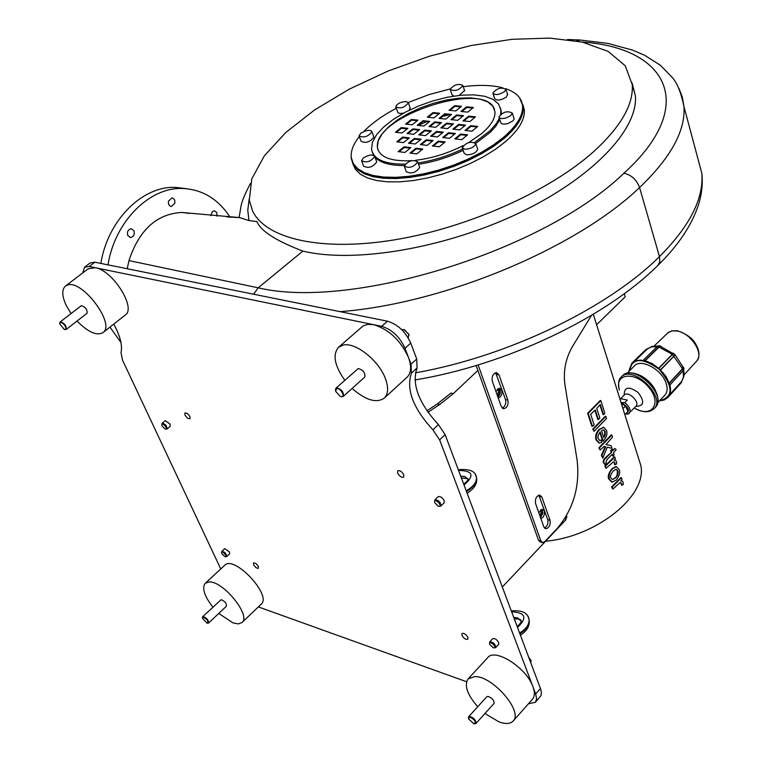 <?xml version="1.0" encoding="UTF-8"?>
<svg xmlns="http://www.w3.org/2000/svg" width="762" height="762" viewBox="0 0 762 762"><rect width="100%" height="100%" fill="white"/><g stroke="black" fill="none" stroke-linecap="round" stroke-linejoin="round"><path stroke-width="1.14" d="M657.749 402.622L664.826 395.202C667.188 392.573 667.702 388.896 666.379 384.162C662.788 370.056 641.061 357.835 634.327 365.979L627.202 373.228M656.92 394.116L654.949 389.439C651.472 383.362 646.624 378.714 640.404 375.495L635.737 373.751M646.395 361.207L660.102 369.494L669.15 383.048M643.166 360.397L644.757 360.731M669.274 383.41L669.646 384.543C671.17 389.992 670.608 394.259 667.969 397.354L667.826 397.507M631.965 363.036L635.384 360.874L640.632 360.121L647.052 361.426L652.882 364.179L658.482 368.227L663.388 373.247L667.207 378.838L669.788 385.048M657.396 346.396L643.204 360.312M645.214 360.74L658.997 347.139L660.597 346.453M661.102 346.567L658.873 347.072L645.062 360.702M673.351 353.235L658.692 368.208M658.797 368.294L673.494 353.273M660.587 369.961L675.218 354.949L683.104 367.179L682.457 368.798L669.255 383.01M675.199 354.949L660.492 369.865M669.303 383.153L682.542 368.913L682.942 366.712M669.884 385.029L683.524 370.18M681.952 381.038L683.447 376.847L683.143 370.675L669.874 384.972L683.114 370.694L682.619 368.989L672.436 354.368L658.797 346.996L657.092 346.672L643.252 360.321L657.663 346.196L659.625 345.691L661.359 346.643M681.695 381.429L683.981 376.028L683.79 369.684M669.607 394.783L682.009 381M647.1 349.11L634.556 361.217M566.699 516.341L565.804 519.855L502.329 586.969M540.544 517.608L542.82 513.283L541.801 509.34M540.287 516.874L542.039 511.188L540.744 509.826M540.172 510.33L541.411 511.483L540.039 516.179M497.919 397.088L499.624 395.03L500.32 392.687L500.072 389.839L498.967 388.249M497.634 396.288L499.072 394.668L499.72 391.763L499.472 390.411L497.767 388.81M497.157 389.382L498.815 390.716L497.376 395.573M476.136 365.55L477.879 370.437L453.333 393.621L450.961 393.078L437.369 403.908L439.741 404.46L453.333 393.621M417.081 367.932C411.537 384.172 418.652 403.05 438.407 424.567L432.902 429.816C413.09 408.242 405.936 389.344 411.423 373.123L417.081 367.932L416.719 358.988L410.756 343.1C405.508 331.632 397.745 324.336 387.458 321.202L94.859 262.214L90.164 262.957L84.592 267.186M82.744 272.939L84.544 267.214L89.221 266.49L94.859 262.214M387.458 321.202L381.676 326.317L89.221 266.49M381.676 326.317C391.963 329.479 399.745 336.804 405.013 348.282L410.756 343.1M258.337 606.914L466.554 681.714M540.477 688.562L535.676 693.972L536.629 698.84L535.41 702.316L540.972 695.639L541.42 692.82L540.744 689.324L445.113 434.616L438.407 424.567M535.41 702.316L528.476 703.764M258.442 566.414L258.299 568.404L256.07 567.719L253.784 565.204L253.479 562.899L255.918 563.451L258.442 566.414M189.957 416.538L190.005 418.786L187.528 418.233L184.985 415.185L184.928 412.937L187.414 413.49L189.957 416.538M461.915 635.337L461.953 633.517C463.982 632.898 465.963 634.184 467.897 637.365L467.849 639.175C465.82 639.804 463.839 638.518 461.915 635.337M397.631 473.116L397.726 470.84C399.831 470.154 401.85 471.468 403.774 474.783L403.679 477.05C401.574 477.736 399.564 476.421 397.631 473.116M535.676 693.972L439.636 439.874L445.113 434.616M432.902 429.816L439.636 439.874M416.719 358.988L411.032 364.188L405.013 348.282M411.032 364.188L411.423 373.123M113.748 324.117C120.158 335.823 122.587 345.291 121.015 352.53L122.472 360.045L220.751 568.957M338.557 347.282L363.074 325.936L367.76 324.345L373.618 324.669C388.972 329.403 400.612 340.347 408.508 357.511C411.69 366.465 411.242 373.009 407.165 377.142L407.07 377.219M344.776 380.267C334.528 365.655 332.423 354.682 338.461 347.358L343.005 345.129C355.121 341.728 378.8 360.312 385.372 378.552C388.658 387.525 388.296 394.059 384.277 398.135C376.371 403.46 365.655 400.231 352.13 388.449M335.432 390.22L335.909 388.191L358.226 368.551C363.264 369.999 365.455 372.837 364.788 377.047L343.31 396.383L341.224 396.65M409.023 335.328L408.718 334.127L403.746 329.451M401.584 329.527L404.565 329.794L408.756 334.442L408.242 337.928M336.613 388.468L335.651 391.325L340.166 396.326C346.443 399.088 341.281 387.639 336.613 388.468M335.909 388.191L336.671 387.829C341.709 389.334 343.919 392.182 343.31 396.383M468.116 678.885L487.747 657.616C494.948 647.671 526.59 667.798 532.905 686.629C534.953 692.248 534.819 696.449 532.495 699.24L532.447 699.287M477.717 706.745C467.23 694.563 464.01 685.295 468.068 678.932L474.745 676.58C492.566 675.78 523.542 711.689 513.14 721.033C510.321 723.967 505.606 724.243 498.996 721.881L484.946 713.527M468.449 718.175L468.649 716.728L486.794 696.744L487.899 696.363C492.204 697.954 494.243 700.326 494.014 703.478L475.907 723.529L474.497 723.862M531.19 660.873L528.647 657.054M528.761 657.368L531.047 660.454L530.781 662.74M469.706 716.947L468.611 718.937L473.764 723.767C476.555 722.176 475.212 719.899 469.706 716.947M468.649 716.728L469.744 716.356C474.05 718.004 476.107 720.385 475.907 723.529M65.484 286.045L88.154 268.824L95.24 267.719C112.681 270.205 136.56 308.067 125.282 315.011L125.216 315.058M70.999 313.573L66.227 305.448C61.932 296.047 61.665 289.589 65.418 286.093L67.246 285.14C81.867 278.768 116.062 324.412 102.965 332.623C96.698 336.013 88.059 332.156 77.029 321.05M59.731 323.221L60.122 321.974L81.382 305.648C85.506 307.038 87.401 309.572 87.068 313.249L66.189 329.47L64.846 329.555M60.379 322.364L59.76 323.917L64.179 329.375L65.427 329.508L65.98 328.003L64.751 325.317L62.436 322.993L60.379 322.364M60.122 321.974L60.436 321.812C64.551 323.25 66.475 325.803 66.189 329.47M205.254 583.311L224.685 565.318C233.991 554.622 272.31 595.408 261.195 604.18L261.156 604.218M434.826 499.958L438.064 496.767C440.217 496.052 442.265 497.367 444.208 500.71L444.103 502.891L440.865 506.092C440.798 502.101 438.779 500.053 434.826 499.958L434.597 501.787M162.087 423.329L165.268 420.643L170.117 424.158L170.193 426.329L167.021 429.025C166.964 425.767 165.316 423.863 162.087 423.329L161.839 424.644M489.671 641.966L492.671 638.737C494.757 638.08 496.776 639.366 498.719 642.595L498.662 644.395L495.662 647.643C495.338 643.919 493.338 642.033 489.671 641.966L489.547 643.585M221.771 551.336L224.742 548.611L229.543 552.04L229.619 553.888L226.657 556.631C226.438 553.555 224.809 551.793 221.771 551.336L221.59 552.583M212.865 607.133C204.321 596.055 201.768 588.131 205.216 583.34L208.759 582.006C222.504 580.158 251.45 615.515 242.011 622.535L238.315 623.926L232.915 622.868L218.761 613.429M202.406 617.744L202.625 616.744L221.151 599.684C224.771 601.161 226.543 603.323 226.447 606.181L208.559 623.059L207.54 623.221M203.168 617.049L202.454 618.277L207.016 623.145C208.883 621.563 207.597 619.535 203.168 617.049M202.625 616.744L203.216 616.534C206.835 618.039 208.617 620.22 208.559 623.059M221.837 553.745L221.618 553.126C221.171 549.126 228.81 557.384 224.866 556.641L221.837 553.745M225.39 556.708L226.657 556.631M513.759 617.401L517.627 617.858L513.779 617.458M528.161 616.877L529.085 619.439C529.59 624.697 526.523 629.46 519.884 633.727M519.608 632.984C526.332 628.926 529.476 624.354 529.028 619.258L528.009 616.591M521.075 620.811L517.627 617.858L521.246 621.478C522.322 620.982 520.97 622.668 517.179 626.516M489.718 644.452L489.69 644.385C488.49 638.804 498.843 648.605 493.281 647.786L489.718 644.452M494.071 647.881L495.662 647.643M162.125 426.044L161.858 425.272C161.477 420.815 169.431 429.987 165.049 428.958L162.125 426.044M165.649 429.073L167.021 429.025M460.724 476.183L464.715 476.479L460.743 476.231M475.659 475.155L476.545 477.593C476.888 482.603 473.535 487.261 466.506 491.576M466.201 490.766C473.335 486.68 476.755 482.222 476.479 477.403L475.526 474.917M468.182 479.165L464.715 476.479L468.335 479.784L463.772 484.299M434.797 502.796L434.769 502.71C433.53 496.224 444.551 507.425 438.131 506.12L434.797 502.796M439.026 506.301L440.865 506.092M478.117 364.95L540.877 541.02L542.611 542.639L544.773 541.639L556.946 528.771C573.3 509.397 580.034 486.585 577.139 460.334L564.918 384.648C563.128 371.094 565.661 358.35 572.51 346.424L591.588 315.287M507.873 400.117L499.024 374.894L496.491 372.608C492.995 373.609 491.604 376.504 492.328 381.295L501.263 406.546L503.701 408.756C507.187 407.775 508.578 404.898 507.873 400.117L505.52 399.583C506.282 403.603 505.187 406.441 502.234 408.108M550.04 520.303L541.877 497.024L539.744 495.052C536.334 496.014 534.943 498.843 535.572 503.549L543.811 526.837L545.859 528.752C549.25 527.799 550.64 524.989 550.04 520.303L547.735 519.674C548.421 523.532 547.335 526.313 544.478 528.009M477.879 370.437L538.563 540.363L540.877 541.02M538.829 495.157L547.735 519.674M495.595 372.723L505.52 399.583M542.049 542.477L540.306 541.982L538.563 540.363M638.165 457.048L640.852 465.611C647.395 495.548 596.979 536.667 545.582 541.239M624.288 293.694L625.221 296.78L596.608 324.755M612.572 479.603L615.144 477.774C616.763 476.983 617.487 474.631 617.325 470.697L616.201 469.192L617.887 470.84L618.134 472.392L617.601 475.126L616.144 477.441L612.572 479.603L610.791 477.945C609.962 476.364 610.819 474.012 613.353 470.878L616.229 469.192M603.58 437.064L604.666 434.959L604.676 431.435L603.456 429.825M622.03 479.555L621.44 477.726L612.21 487.032L612.867 489.061L619.858 482.737L620.611 482.546L621.573 483.489L621.735 485.327L623.278 484.537L623.049 481.946L621.925 480.832L620.773 480.993L622.03 479.555M621.735 485.327L620.458 482.537M612.21 487.032L611.638 486.889L612.867 489.061M611.638 486.889L620.878 477.583L621.44 477.726M621.04 480.698L621.744 480.784M614.905 462.82L615.077 464.668L616.629 463.896L616.391 461.277L615.229 460.134L614.096 460.286L615.363 458.848L614.772 456.99L605.438 466.277L606.114 468.335L613.172 462.029L613.915 461.839L614.905 462.82L613.762 461.839M615.077 464.668L614.505 464.534L614.334 462.677M614.353 460L615.067 460.096M606.114 468.335L604.866 466.134L614.201 456.857L614.772 456.99M604.866 466.134L605.438 466.277M596.579 440.017L599.532 443.036L601.666 442.532L601.17 440.15L599.742 440.436L597.865 438.055L598.275 434.807L600.189 431.902L603.19 441.15L603.618 440.741C606.704 436.912 607.628 433.416 606.409 430.244L603.637 427.349L599.818 429.406C596.713 432.397 595.636 435.94 596.579 440.017L596.008 439.884C595.065 435.816 596.141 432.283 599.246 429.282L603.723 427.349M601.532 430.74L603.514 429.825L605.238 431.568L605.228 435.092L603.771 437.664L601.532 430.74M603.19 441.15L602.618 441.017L599.808 432.33M599.218 440.303L601.17 440.15M598.865 442.893L596.008 439.884M604.228 463.125L604.895 464.553L606.342 462.896L605.981 462.067L606.981 459.619L612.362 454.171L613.029 456.238L614.124 454.99L613.458 452.923L616.191 449.59L614.763 448.504L612.791 450.856L612.296 449.323L611.2 450.571L611.686 452.104L606.4 457.467C603.885 459.696 603.161 461.582 604.228 463.125L603.656 462.982C602.609 461.42 603.333 459.534 605.838 457.324L611.686 452.104M604.895 464.553L603.656 462.982M611.124 451.971L610.629 450.437L611.2 450.571M610.629 450.437L612.296 449.323M613.029 456.238L611.972 454.6M612.61 450.285L614.763 448.504M606.542 418.471L605.866 416.357L593.35 429.206L594.046 431.321L606.542 418.471M594.046 431.321L592.779 429.073L605.295 416.233L605.866 416.357M592.779 429.073L593.35 429.206M601.942 455.533L602.78 458.105L607.257 447.161L611.991 448.361L611.124 445.665L605.981 444.56L612.515 437.112L611.848 435.026L599.446 447.904L600.132 449.999L604.133 446.38L605.685 446.77L601.942 455.533L601.37 455.4L605.123 446.637L604.123 446.38M602.78 458.105L601.37 455.4M611.991 448.361L607.257 447.17M605.99 444.551L611.124 445.665M600.132 449.999L598.884 447.77L611.276 434.892L611.848 435.026M598.884 447.77L599.446 447.904M605.123 446.637L605.685 446.77M604.828 413.137L600.808 400.593L588.207 413.414L592.436 426.377L594.141 424.901L590.674 414.252L595.265 409.946L598.37 419.548L599.837 418.033L596.741 408.432L600.285 404.46L603.58 414.699L604.828 413.137M588.207 413.414L587.635 413.28L591.855 426.244L592.436 426.377M587.635 413.28L600.237 400.469L600.808 400.593M599.904 404.917L603.009 414.576L603.58 414.699M594.865 410.347L597.799 419.424L598.37 419.548M619.039 469.506L616.391 466.668L612.677 468.744C609.619 471.688 608.514 475.174 609.362 479.212L612.305 482.117L616.468 479.936C619.563 475.431 620.42 471.954 619.039 469.506M611.657 481.965L608.79 479.069C607.495 476.402 608.6 472.916 612.115 468.611L615.829 466.525M505.616 88.668C515.988 92.173 521.637 97.869 522.561 105.756C523.227 115.252 516.893 125.768 503.558 137.312L493.3 145.075L481.317 152.448L467.963 159.201L453.647 165.125L438.836 170.04L423.967 173.774L409.527 176.232L395.945 177.336L383.638 177.07L372.951 175.47L364.188 172.593L357.568 168.545L353.235 163.468L351.282 157.534C350.615 151.105 353.292 144.104 359.312 136.512M363.655 131.597C371.856 123.234 382.724 115.472 396.259 108.309M408.28 102.499L428.987 94.602L450.19 88.954M463.277 86.706C478.879 84.668 492.071 85.039 502.834 87.83M522.037 102.889L522.884 106.775C523.551 116.272 517.217 126.797 503.901 138.341L494.043 145.828L482.584 152.952L469.83 159.525L456.143 165.354L441.922 170.25L427.577 174.088L413.528 176.746L400.174 178.175L387.896 178.327L377.028 177.213L367.836 174.898L360.569 171.46L355.378 167.002L352.358 161.668M464.534 90.487L459.181 95.393M453.838 96.088L451.971 94.736L450.323 89.83M410.089 107.737L409.194 110.214M403.708 113.043L400.536 113.528L398.031 112.89L395.897 107.271M373.675 136.665L373.856 137.16C370.018 142.132 365.741 143.504 361.055 141.256L359.264 136.388M376.552 161.43L376.752 161.973C372.808 167.173 368.427 168.564 363.607 166.164L361.788 161.239M419.51 166.907L419.71 167.478C415.719 172.784 411.242 174.184 406.26 171.66L404.47 166.621M477.488 148.695L477.679 149.257C476.326 152.705 472.621 154.572 466.573 154.867L464.125 153.229L462.42 148.171M513.921 118.158L513.998 119.358L512.921 120.853L508.149 123.434C503.844 124.577 501.377 124.263 500.72 122.482L499.091 117.434M507.511 94.355L506.244 97.155C500.663 100.432 496.795 100.908 494.652 98.574L493.043 93.583M499.796 119.615L495.748 126.301L490.566 132.045L475.755 143.399M463.163 150.352C448.656 157.305 433.797 161.954 418.586 164.297M404.298 165.525C389.934 165.621 380.162 162.83 374.98 157.134M373.628 155.277L372.428 152.552M500.567 108.166L501.339 113.786M127.768 235.487C126.902 231.715 128.064 229.467 131.264 228.733L133.998 230.762C134.864 234.534 133.702 236.782 130.493 237.506L127.768 235.487M168.383 201.235L171.955 197.891L172.793 198.053L174.689 200.015L174.889 203.197L171.317 206.54L170.478 206.378L168.593 204.406L168.383 201.235M210.75 215.656L212.503 211.445L214.351 210.798L216.789 212.531L217.065 216.208M238.944 217.57L226.914 216.932M230.01 217.122C218.275 199.072 202.568 189.528 182.899 188.49C149.8 186.757 114.9 221.275 107.985 264.862M127.216 268.738L128.969 260.604C139.113 229.924 156.696 213.874 181.708 212.455L189.252 213.389M519.541 97.755L523.256 106.67C523.923 116.215 517.569 126.778 504.196 138.379L493.89 146.171L481.86 153.572L468.449 160.363L454.085 166.316L439.207 171.24L424.282 174.993L409.785 177.451L396.145 178.556L383.781 178.289L373.056 176.679L364.255 173.784L357.597 169.716L353.254 164.611L351.292 158.648L351.168 156.086M523.008 104.994L524.323 110.052C524.999 119.615 518.665 130.197 505.301 141.799L495.271 149.428L483.575 156.686L470.554 163.354L456.59 169.24L442.093 174.165L427.501 177.975L413.242 180.556L399.755 181.851L387.41 181.832L376.561 180.518L367.484 177.965L360.426 174.26L355.521 169.526L352.882 163.916M593.75 151.552C549.392 191.319 467.516 227.895 394.373 239.868C321.135 251.889 265.928 238.792 252.632 211.103L249.298 200.235L251.793 178.851L264.338 155.858L285.76 132.512L314.62 109.938L349.329 89.135L388.201 70.971L429.482 56.197L471.392 45.472L512.102 39.3L549.726 38.1L582.358 42.11L608.124 51.397L625.269 65.77L632.269 84.725C633.574 104.585 620.735 126.854 593.75 151.552M632.108 83.029L635.356 95.698C638.394 129.378 592.407 178.26 518.398 213.341C444.532 248.469 354.311 263.509 302.866 251.098C276.035 240.821 260.718 230.981 256.918 221.571L248.964 220.589L247.774 210.141L249.155 199.111M302.866 251.098L258.194 287.817L253.613 294.218M186.004 188.652L175.698 187.385C142.608 185.642 107.756 220.008 100.87 263.433M109.947 327.117L120.939 342.424M238.982 217.38L248.964 220.589M499.358 118.253L496.148 123.806L490.118 130.683L474.774 142.37M462.696 148.99C448.18 155.943 433.321 160.591 418.109 162.944M405.07 164.144C384.534 164.306 373.351 159.325 371.523 149.181L372.437 142.218L376.618 134.645L383.791 126.854L393.554 119.224L405.403 112.138L418.748 105.928L432.949 100.879L447.313 97.241L461.162 95.193L473.821 94.85L484.642 96.25L493.052 99.346L498.586 104.023L500.901 110.052L500.644 114.281M411.509 160.668C390.658 161.62 379.276 157.153 377.342 147.237L378.181 140.922L381.981 134.045L388.496 126.959L397.373 120.025L408.146 113.586L420.291 107.928L433.207 103.337L446.275 100.032L458.867 98.174L470.373 97.869L480.193 99.136L487.832 101.956L492.852 106.204L494.957 111.671C495.424 118.3 490.976 125.616 481.603 133.626L468.811 142.504M463.144 145.618C447.599 153.476 431.683 158.372 415.385 160.315M378.047 150.038L377.59 147.904C371.485 116.805 486.042 79.21 494.576 109.671M504.492 91.669C498.891 94.945 495.024 95.421 492.881 93.107C496.891 88.221 501.234 86.963 505.92 89.354L504.492 91.669M506.349 117.843C502.044 118.986 499.567 118.681 498.919 116.91C503.025 111.814 507.482 110.538 512.302 113.1L510.692 115.643L506.349 117.843M464.677 149.238L462.229 147.609C466.363 142.313 470.878 140.989 475.802 143.627C474.44 147.066 470.735 148.933 464.677 149.238M404.27 166.087L404.26 166.04C408.327 160.715 412.813 159.334 417.738 161.896C413.737 167.192 409.251 168.583 404.27 166.087M363.293 157.972C368.884 154.648 372.704 154.153 374.752 156.496C370.799 161.677 366.408 163.078 361.579 160.687L363.293 157.972M365.188 131.026C369.084 129.959 371.323 130.207 371.904 131.778C368.046 136.741 363.769 138.113 359.073 135.884L360.731 133.293L365.188 131.026M406.232 101.517L408.384 102.87C404.546 107.661 400.326 108.976 395.735 106.804C397.05 103.67 400.545 101.908 406.232 101.517M462.877 85.43L462.905 85.563C459 90.326 454.762 91.592 450.161 89.364C453.866 84.696 458.105 83.391 462.877 85.43M467.601 134.817L461.782 139.656L454.8 138.875L460.619 134.055L467.601 134.817M445.17 141.923L439.293 146.78L432.387 145.98L438.264 141.141L445.17 141.923M422.777 149.019L416.843 153.886L410.023 153.067L415.947 148.219L422.777 149.019M433.092 140.56L427.215 145.38L420.386 144.58L426.263 139.779L433.092 140.56M443.313 132.169L437.493 136.95L430.663 136.188L436.483 131.426L443.313 132.169M455.39 133.483L449.57 138.293L442.665 137.522L448.485 132.731L455.39 133.483M395.44 132.255L401.26 127.587L407.87 128.311L402.05 132.998L395.44 132.255M396.783 141.846L402.65 137.103L409.337 137.865L403.46 142.618L396.783 141.846M398.155 151.638L404.079 146.818L410.832 147.609L404.908 152.448L398.155 151.638M408.518 143.208L414.395 138.436L421.148 139.198L415.271 143.989L408.518 143.208M418.795 134.864L424.615 130.131L431.368 130.874L425.548 135.617L418.795 134.864M407.051 133.55L412.871 128.854L419.557 129.578L413.737 134.293L407.051 133.55M477.726 126.406L471.964 131.197L464.982 130.445L470.745 125.673L477.726 126.406M475.545 116.843L469.84 121.558L462.925 120.853L468.64 116.148L475.545 116.843M473.412 107.48L467.744 112.119L460.915 111.452L466.573 106.823L473.412 107.48M463.467 115.634L457.752 120.32L450.923 119.615L456.638 114.948L463.467 115.634M453.438 123.863L447.675 128.597L440.846 127.864L446.608 123.149L453.438 123.863M465.515 125.13L459.753 129.883L452.847 129.149L458.61 124.406L465.515 125.13M405.613 124.092L411.375 119.463L417.986 120.158L412.223 124.797L405.613 124.092M427.311 117.186L433.026 112.576L439.703 113.243L433.997 117.872L427.311 117.186M449.047 110.28L454.704 105.68L461.467 106.328L455.8 110.947L449.047 110.28M439.055 118.396L444.77 113.757L451.523 114.433L445.808 119.091L439.055 118.396M428.968 126.587L434.731 121.91L441.493 122.615L435.731 127.311L428.968 126.587M417.233 125.33L422.996 120.682L429.673 121.377L423.91 126.054L417.233 125.33M466.916 135.398L460.848 134.731L455.724 138.979M444.484 142.494L438.493 141.818L433.311 146.085M422.091 149.581L416.185 148.885L410.937 153.172M432.397 141.122L426.491 140.456L421.31 144.694M442.617 132.74L436.712 132.093L431.587 136.284M454.695 134.064L448.713 133.407L443.589 137.627M407.175 128.864L401.488 128.245L396.373 132.359M408.642 138.427L402.888 137.77L397.707 141.951M410.147 148.171L404.317 147.485L399.078 151.743M420.462 139.77L414.623 139.103L409.442 143.313M430.673 131.435L424.844 130.797L419.719 134.96M418.862 130.14L413.099 129.511L407.975 133.655M477.031 126.987L470.973 126.349L465.906 130.55M474.85 117.424L468.859 116.824L463.848 120.948M472.707 108.052L466.801 107.48L461.839 111.538M462.772 116.205L456.857 115.614L451.847 119.71M452.742 124.435L446.837 123.815L441.76 127.959M464.82 125.701L458.838 125.073L453.761 129.245M417.29 120.72L411.613 120.12L406.546 124.187M439.007 113.814L433.245 113.233L428.234 117.281M460.762 106.899L454.924 106.337L449.971 110.366M450.818 115.005L444.989 114.414L439.979 118.491M440.798 123.177L434.959 122.568L429.892 126.692M428.977 121.939L423.224 121.339L418.157 125.435M449.104 114.833L442.522 116.424M426.625 121.691L418.281 125.33M422.996 120.682L423.224 121.339M434.731 121.91L434.959 122.568M444.77 113.757L444.989 114.414M454.704 105.68L454.924 106.337M433.026 112.576L433.245 113.233M411.375 119.463L411.613 120.12M458.61 124.406L458.838 125.073M446.608 123.149L446.837 123.815M456.638 114.948L456.857 115.614M466.573 106.823L466.801 107.48M468.64 116.148L468.859 116.824M470.745 125.673L470.973 126.349M412.871 128.854L413.099 129.511M424.615 130.131L424.844 130.797M414.395 138.436L414.623 139.103M404.079 146.818L404.317 147.485M402.65 137.103L402.888 137.77M401.26 127.587L401.488 128.245M448.485 132.731L448.713 133.407M436.483 131.426L436.712 132.093M426.263 139.779L426.491 140.456M415.947 148.219L416.185 148.885M438.264 141.141L438.493 141.818M460.619 134.055L460.848 134.731M622.964 408.661L625.526 406.013L621.344 403.498M624.859 414.699L628.021 411.423L625.526 406.013M426.968 410.775L437.369 403.908M427.987 412.232L439.741 404.46M495.938 391.497L499.529 388.21L501.748 390.211C502.396 394.306 501.225 396.888 498.215 397.935M538.791 512.664L542.382 509.311L544.239 511.054C544.83 514.883 543.716 517.398 540.896 518.598M620.116 399.593L620.963 398.726L627.278 400.079L624.783 402.65L621.049 402.555M620.963 398.726L627.278 400.079M625.526 414.004L628.059 414.052L629.279 413.223C631.05 410.023 629.545 406.498 624.783 402.65M628.945 371.446C631.908 357.673 642.014 357.007 659.282 369.437C673.522 386.524 673.589 396.983 659.473 400.812L664.216 399.993L667.788 397.554C672.722 389.811 669.903 380.419 659.34 369.36C648.119 360.112 638.966 358.035 631.869 363.131L628.926 371.465L632.631 362.436L636.927 360.388L643.395 360.34M669.503 395.011L681.59 381.762L669.674 394.621M644.938 360.674L658.797 346.996L661.216 346.605M658.854 368.351L673.589 353.273M660.435 369.808L675.151 354.806M634.336 361.321L645.9 349.567L632.717 362.36M669.35 383.267L682.619 368.989L682.904 366.608M656.958 346.758L651.929 346.824L647.891 348.482L634.689 361.15L647.309 348.92M657.987 346.005L651.948 346.462L646.671 349.444M696.525 361.217L696.611 361.121C704.383 353.758 690.839 332.889 676.98 331.003L672.198 330.889L668.36 332.375L654.167 346.015M511.645 611.781C525.58 612.6 527.542 617.82 517.522 627.431M458.562 470.402C472.973 470.706 474.812 475.593 464.058 485.061M541.877 497.024L539.553 496.414M499.024 374.894L496.662 374.39M621.011 483.346L621.573 483.489M604.666 434.959L605.228 435.092M604.676 431.435L605.238 431.568M599.246 429.282L599.818 429.406M605.838 457.324L606.4 457.467M615.144 477.774L615.706 477.907M612.115 468.611L612.677 468.744M608.79 479.069L609.362 479.212M617.325 470.697L617.887 470.84M581.92 42.015C667.331 47.635 699.011 105.232 623.907 173.241C543.916 250.774 351.473 310.248 258.194 287.817L128.969 260.604M696.944 155.077L701.85 173.403C703.84 198.549 689.705 226.285 659.463 256.623L659.854 261.585L657.977 265.338M340.128 311.658C443.855 303.705 576.263 248.288 639.575 187.538L659.463 256.623C607.352 308.42 507.625 356.559 415.414 372.847M623.907 173.241C631.365 174.879 636.594 179.651 639.575 187.538C670.789 157.686 685.581 130.702 683.962 106.585L682.333 97.06L678.856 88.249M576.586 40.938L580.615 40.034M565.156 517.979L565.804 519.855M621.592 402.679C629.079 407.537 630.412 411.29 625.573 413.947M636.146 406.07L635.946 406.308C640.442 402.193 628.155 390.401 624.221 395.049L624.459 394.84M635.918 406.337C644.147 406.117 644.862 401.479 638.07 392.44C628.774 385.991 624.154 386.867 624.221 395.059L620.039 399.345M619.43 390.058L619.316 389.839C617.934 383.343 618.553 379.105 621.173 377.142C632.241 364.036 666.721 397.069 654.072 408.718C649.186 412.937 642.604 412.69 634.327 407.984C651.462 418.652 662.549 403.546 648.795 387.344C635.47 370.904 613.705 373.247 619.43 390.058M654.072 408.718L655.368 407.365C668.026 395.707 633.565 362.702 622.478 375.809L621.173 377.142M657.73 397.212L655.12 390.058C651.453 383.638 646.338 378.733 639.775 375.342L632.689 373.066M659.178 368.637L651.815 363.407L644.195 360.502M669.827 384.791C671.208 390.087 670.589 394.278 667.969 397.354L664.207 400.002L659.444 400.841M660.102 369.494L665.94 376.466L669.579 383.962M681.485 382.524L667.95 397.373M660.597 346.443L675.142 354.711M682.866 366.503L684 368.351L683.143 370.675M647.652 348.634L645.9 349.567M667.35 333.194L671.789 330.832L677.504 330.765C693.258 336.404 695.23 343.319 697.544 347.577C699.716 353.111 699.411 357.626 696.611 361.121L684.143 374.761M384.277 398.135L407.165 377.142M513.14 721.033L532.495 699.24M102.965 332.623L125.282 315.011M242.011 622.535L261.195 604.18M520.408 635.117C527.199 630.85 530.095 625.621 529.085 619.439L529.085 619.439M511.331 610.943C521.922 610.01 527.818 612.781 529.019 619.258L529.085 619.42M514.283 618.801C518.655 618.954 520.827 619.43 520.808 620.23M467.144 493.271C474.497 488.566 477.631 483.337 476.545 477.593L476.479 477.403C475.688 471.259 469.63 468.697 458.295 469.716M461.362 477.879L468.001 478.784M545.211 528.571L545.859 528.752M502.996 408.594L503.701 408.756M621.925 480.832L621.363 480.698M615.229 460.134L614.658 460M599.742 440.436L599.265 440.322M603.637 427.349L603.066 427.215M593.312 314.258L640.852 465.611M522.884 106.775L522.561 105.756M130.493 237.506L129.73 237.363M171.317 206.54L170.631 206.426M524.323 110.052L523.256 106.67M635.356 95.698L632.269 84.725M182.899 188.49L175.698 187.385M239.706 217.599L181.708 212.455M414.928 379.952C505.93 364.979 604.961 318.078 658.025 265.29C678.513 245.202 692.087 224.771 698.725 203.978C701.888 193.462 702.926 183.271 701.85 173.403L683.962 106.585C681.199 93.164 677.428 83.591 672.656 77.867L660.235 65.141L644.547 55.245L632.831 50.197L607.886 43.405L579.53 39.967L567.423 39.529M250.403 183.509C245.193 193.424 242.097 200.806 241.116 205.654L239.116 217.399M501.339 111.404L500.901 110.052M377.342 147.237L377.59 147.904M507.673 94.831L505.92 89.354M514.083 118.681L512.302 113.1M477.679 149.257L475.802 143.627M419.71 167.478L417.738 161.896M376.752 161.973L374.752 156.496M373.856 137.16L371.904 131.778M410.251 108.204L408.384 102.87M464.687 90.945L462.905 85.563M566.49 515.722L566.938 517.036M655.368 407.365C658.92 403.022 658.844 397.25 655.12 390.058L654.949 389.439M622.478 375.809C626.678 372.094 632.441 371.942 639.775 375.342L640.404 375.495M628.059 414.052L635.946 406.308"/></g></svg>
